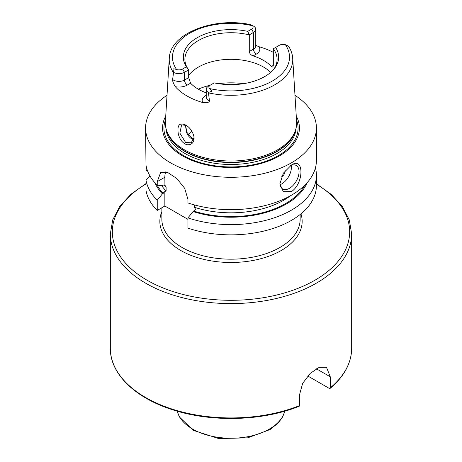 <?xml version="1.0" encoding="UTF-8"?>
<svg xmlns="http://www.w3.org/2000/svg" width="462" height="462" viewBox="0 0 462 462"><rect width="100%" height="100%" fill="white"/><g stroke="black" fill="none" stroke-linecap="round" stroke-linejoin="round"><path stroke-width="0.69" d="M299.595 405.584A120.669 69.664 180 0 1 174.948 409.961A120.669 69.664 180 0 1 110.331 348.267C109.973 373.718 135.077 398.071 172.944 409.869C211.821 422.563 262.734 421.101 299.255 406.225L299.595 405.584L299.595 394.513L302.645 383.373L310.245 373.377L319.225 367.348L326.478 367.273L330.272 376.801L330.272 387.872L330.059 388.438L329.296 388.415L307.75 375.976M315.431 167.827A85.418 49.313 180 0 1 316.418 175.306L316.418 185.539A85.418 49.313 180 0 1 273.521 228.309A85.418 49.313 180 0 1 187.924 228.124L187.924 217.885L193.099 211.573A78.361 45.241 0 0 0 307.114 182.727M187.924 219.34L164.847 206.017L157.242 210.412A85.418 49.313 180 0 1 145.992 190.338L145.992 170.507L147.453 170.599M291.233 165.338A13.56 7.825 -60 0 1 281.808 183.876A13.56 7.825 -60 0 1 280.053 184.702M290.396 165.685A13.56 7.825 -60 0 1 296.257 165.494A13.56 7.825 -60 0 1 298.337 176.357A13.56 7.825 -60 0 1 289.478 188.305A13.56 7.825 -60 0 1 282.704 188.975A13.56 7.825 -60 0 1 279.908 183.327M285.158 170.634A4.747 2.737 -60 0 1 281.808 176.68A4.747 2.737 -60 0 1 281.427 176.877M291.401 191.626L283.31 191.672L279.891 183.905L283.31 173.238L291.401 165.061C304.129 156.26 304.129 183.356 291.401 191.626M145.582 127.974L145.992 165.148A85.418 49.313 0 0 0 157.242 185.222L157.242 181.63L160.736 172.274L167.718 172.499L176.773 178.499L184.679 188.3L187.924 199.341L187.924 202.933A85.418 49.313 0 0 0 273.521 203.118A85.418 49.313 0 0 0 316.418 160.349L316.418 127.974A85.418 49.313 180 0 1 231 177.287A85.418 49.313 180 0 1 145.582 127.974A85.418 49.313 180 0 1 167.019 95.305M294.981 95.305A85.418 49.313 180 0 1 316.418 127.974M149.913 175.855L145.992 180.105A85.418 49.313 180 0 0 157.242 200.173L162.416 193.861L164.847 191.516L166.101 190.962L166.101 187.087L164.847 185.095L163.213 185.1L162.416 185.557L157.242 185.222M154.886 182.727A78.361 45.241 0 0 0 162.416 193.861M157.242 210.412L157.242 200.173M164.928 185.181L164.847 177.235L157.242 181.63M145.992 170.507A85.418 49.313 180 0 1 146.57 167.827M164.847 191.516L164.847 206.017M165.719 171.852A21.691 12.526 -120 0 0 164.847 177.235M194.277 204.874L194.277 207.236L195.53 209.228L193.099 211.573M316.418 175.306A85.418 49.313 180 0 1 273.521 218.076A85.418 49.313 180 0 1 187.924 217.885M266.62 75.41L261.146 78.436M193.312 139.593L186.96 132.421L185.453 124.965M185.36 124.925L186.59 132.6L186.96 132.421M186.59 132.6C187.849 135.51 189.611 137.624 191.88 138.935L193.607 139.686M193.884 136.163L193.953 137.728L191.204 142.77L185.643 142.539L179.857 133.108L181.601 124.821L186.423 125.456M182.588 69.005L184.482 72.291L184.482 80.065A7.808 4.51 180 0 1 172.626 79.51L173.579 72.372A7.808 4.51 0 0 0 184.482 72.291L188.669 69.877L186.388 66.811L182.588 69.005A5.122 2.957 180 0 1 176.582 69.531A58.507 33.778 180 0 1 189.628 33.241A58.507 33.778 180 0 1 252.489 25.71L250.462 24.607C213.802 16.719 169.889 33.431 169.283 58.385L165.39 121.76A65.65 37.901 0 0 0 166.539 130.284A65.65 37.901 0 0 0 231 161.007A65.65 37.901 0 0 0 295.461 130.284A65.65 37.901 0 0 0 296.61 121.76L292.717 58.385C292.446 54.262 291.129 50.318 288.773 46.558L288.421 46.264M252.489 25.71A5.122 2.957 180 0 1 251.576 29.175L247.771 31.37L249.289 34.875L253.471 32.461A7.808 4.51 0 0 0 255.757 29.273L255.757 45.911A7.808 4.51 180 0 1 253.471 49.087A4.066 2.35 -120 0 0 256.346 54.071A11.879 6.855 0 0 0 259.003 46.708L255.757 45.368M259.003 46.708A62.959 36.348 180 0 1 273.319 52.35M208.391 92.469L209.482 100.791A7.808 4.51 180 0 1 206.243 97.13L206.243 89.362A7.808 4.51 0 0 0 208.391 92.469L212.035 91.17L209.511 88.542A5.122 2.957 180 0 1 210.424 85.077L214.229 82.883A47.661 27.518 180 0 0 274.509 68.359A47.661 27.518 180 0 0 275.612 47.442L279.412 45.247A5.122 2.957 180 0 1 285.418 44.716L288.767 46.558M206.243 95.264L205.654 95.605A11.879 6.855 0 0 0 202.737 102.541C206.988 103.02 209.24 102.437 209.482 100.791M202.737 102.541A62.416 36.036 180 0 1 175.352 86.729A11.879 6.855 0 0 0 187.358 85.043L190.569 83.195A46.096 26.611 0 0 0 206.243 92.856M172.626 79.51C172.43 80.983 173.337 83.385 175.352 86.729M194.098 138.687L193.959 136.573C192.567 131.37 189.922 127.581 186.03 125.202C179.481 122.095 176.911 125.04 178.332 134.038C179.782 139.582 182.582 143.128 186.735 144.681C191.153 145.16 193.607 143.162 194.098 138.687L193.953 137.728M255.757 29.273A7.808 4.51 0 0 0 253.609 26.167L251.68 25.052M186.388 66.811A47.661 27.518 180 0 1 197.297 37.665A47.661 27.518 180 0 1 247.771 31.37M176.582 69.531C171.858 68.006 173.088 69.023 173.579 72.372M251.576 29.175L253.471 32.461L253.471 49.087L249.278 51.513L249.289 34.875M249.278 34.904A46.096 26.611 -0 0 0 198.406 40.517A46.096 26.611 -0 0 0 184.904 59.338A46.096 26.611 -0 0 0 188.681 69.889L188.681 77.639L184.482 80.065A4.066 2.35 60 0 0 187.358 85.043M210.424 85.077L208.529 86.175A7.808 4.51 0 0 0 206.243 89.362M273.758 69.283A46.096 26.611 -0 0 0 277.096 59.338A46.096 26.611 -0 0 0 273.319 48.787L275.612 47.442M249.278 51.513C249.578 53.609 250.866 55.076 253.141 55.919L256.346 54.071M271.431 66.482L272.799 67.071L273.319 65.39L271.431 66.482A46.096 26.611 0 0 0 253.141 55.919M190.569 83.195L188.681 77.639M273.319 48.787L273.319 65.39M270.68 72.372A46.096 26.611 -0 0 0 198.406 67.1A46.096 26.611 -0 0 0 188.681 75.364M191.742 131.006A46.096 26.611 -0 0 0 190.286 132.473A46.096 26.611 -0 0 0 188.305 134.927M296.257 116.078A68.434 39.513 180 0 1 231 167.487A68.434 39.513 180 0 1 165.743 116.078M316.326 368.751L330.272 376.801M145.992 183.576L130.96 194.213L119.716 206.445L112.716 219.86L110.331 233.934A120.669 69.664 180 0 0 145.674 283.194A120.669 69.664 180 0 0 277.177 298.296A120.669 69.664 180 0 0 351.669 233.934L351.669 348.267A120.669 69.664 180 0 1 330.272 387.872M284.731 411.186A54.233 31.312 180 0 1 248.302 436.613A54.233 31.312 180 0 1 192.654 429.082A54.233 31.312 180 0 1 177.269 411.186M300.144 214.489L300.144 219.265A69.144 39.923 180 0 1 257.461 256.144A69.144 39.923 180 0 1 182.109 247.493A69.144 39.923 180 0 1 161.856 219.265L161.856 207.75M300.941 213.848A71.154 41.083 180 0 1 264.183 257.744A71.154 41.083 180 0 1 180.688 250.45A71.154 41.083 180 0 1 161.856 211.706M316.418 184.246A118.659 68.503 180 0 1 314.137 280.677A118.659 68.503 180 0 1 147.095 280.238A118.659 68.503 180 0 1 145.992 184.003M161.596 185.505A74.567 43.053 0 0 0 166.101 190.962M157.155 185.129A77.281 44.618 0 0 0 163.213 193.405M164.027 184.823A74.567 43.053 0 0 0 166.101 187.087M194.277 207.236A74.567 43.053 0 0 0 290.425 195.773M193.89 211.117A77.281 44.618 0 0 0 304.845 185.129M243.497 83.68A54.233 31.312 -0 0 0 218.503 83.68M210.129 85.251A54.233 31.312 -0 0 0 198.302 89.166M208.466 92.845A61.758 35.655 0 0 0 292.717 58.385M169.283 58.385A61.758 35.655 0 0 0 173.504 72.661M285.418 44.716A58.507 33.778 180 0 1 272.372 81.012A58.507 33.778 180 0 1 209.511 88.542M205.654 95.605A4.066 2.35 -120 0 0 206.243 95.877M193.948 137.855A42.706 24.659 -0 0 0 192.677 139.235M165.927 128.113A65.107 37.589 0 0 0 231 164.501A65.107 37.589 0 0 0 296.073 128.113M166.609 130.498A65.107 37.589 0 0 0 231 162.52A65.107 37.589 0 0 0 295.391 130.498M165.512 119.854A67.071 38.721 0 0 0 231 166.932A67.071 38.721 0 0 0 296.488 119.854M166.539 130.284L167.019 131.716A65.159 37.618 0 0 0 231 162.208A65.159 37.618 0 0 0 294.981 131.716L295.461 130.284M110.331 233.934L110.331 348.267M330.059 388.444C344.254 376.426 351.455 363.034 351.669 348.267M284.783 411.168L282.773 416.701L278.419 422.811L270.091 429.544L247.713 437.837L218.711 438.565L193.214 430.324L179.314 416.868L177.217 411.168M351.669 233.934L349.312 219.941L342.4 206.601L331.277 194.421L316.418 183.812M286.769 45.305L288.479 46.298"/></g></svg>
